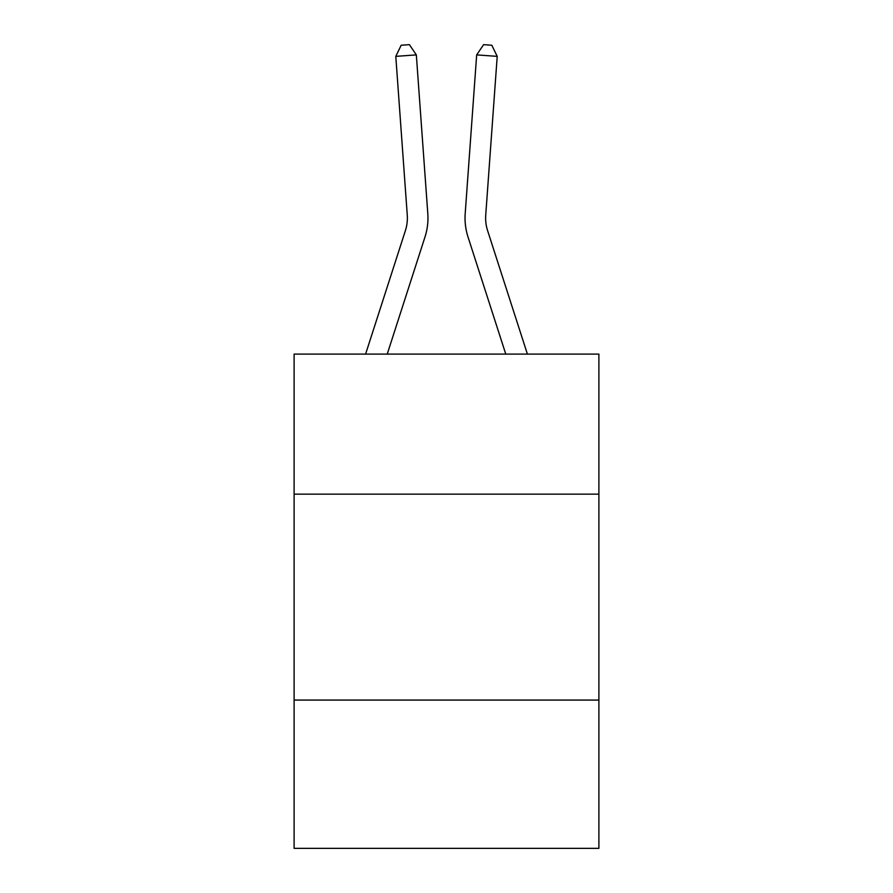 <?xml version="1.0" encoding="UTF-8"?>
<svg xmlns="http://www.w3.org/2000/svg" width="893" height="893" viewBox="0 0 893 893"><rect width="100%" height="100%" fill="white"/><g stroke="black" fill="none" stroke-linecap="round" stroke-linejoin="round"><path stroke-width="1.34" d="M598.89 494.142L598.89 354.097L294.11 354.097L294.11 494.142L598.89 494.142L598.89 848.35L294.11 848.35L294.11 494.142M598.89 700.079L294.11 700.079M365.594 354.097L405.389 230.651A41.19 41.19 0 0 0 407.264 215.046L395.789 56.371L416.328 54.886L427.803 213.561A61.784 61.784 0 0 1 424.99 236.969L387.227 354.097M527.406 354.097L487.611 230.651A41.19 41.19 0 0 1 485.736 215.046L497.211 56.371L476.672 54.886L465.197 213.561A61.784 61.784 0 0 0 468.01 236.969L505.773 354.097M476.672 54.886L465.197 213.561L476.672 54.886L465.197 213.561L476.672 54.886L465.197 213.561L476.672 54.886L465.197 213.561L476.672 54.886L465.197 213.561L476.672 54.886L465.197 213.561L476.672 54.886L465.197 213.561L476.672 54.886L465.197 213.561L476.672 54.886L465.197 213.561L476.672 54.886L465.197 213.561L476.672 54.886L465.197 213.561L476.672 54.886L465.197 213.561L476.672 54.886L465.197 213.561L476.672 54.886L483.604 44.65L491.82 45.242L497.211 56.371M487.611 230.651A41.19 41.19 0 0 1 485.736 215.046A41.19 41.19 0 0 0 487.611 230.651A41.19 41.19 0 0 1 485.736 215.046A41.19 41.19 0 0 0 487.611 230.651A41.19 41.19 0 0 1 485.736 215.046A41.19 41.19 0 0 0 487.611 230.651A41.19 41.19 0 0 1 485.736 215.046A41.19 41.19 0 0 0 487.611 230.651A41.19 41.19 0 0 1 485.736 215.046A41.19 41.19 0 0 0 487.611 230.651A41.19 41.19 0 0 1 485.736 215.046A41.19 41.19 0 0 0 487.611 230.651A41.19 41.19 0 0 1 485.736 215.046A41.19 41.19 0 0 0 487.611 230.651A41.19 41.19 0 0 1 485.736 215.046A41.19 41.19 0 0 0 487.611 230.651A41.19 41.19 0 0 1 485.736 215.046A41.19 41.19 0 0 0 487.611 230.651A41.19 41.19 0 0 1 485.736 215.046A41.19 41.19 0 0 0 487.611 230.651A41.19 41.19 0 0 1 485.736 215.046A41.19 41.19 0 0 0 487.611 230.651A41.19 41.19 0 0 1 485.736 215.046A41.19 41.19 0 0 0 487.611 230.651A41.19 41.19 0 0 1 485.736 215.046M405.389 230.651A41.19 41.19 0 0 0 407.264 215.046A41.19 41.19 0 0 1 405.389 230.651A41.19 41.19 0 0 0 407.264 215.046A41.19 41.19 0 0 1 405.389 230.651A41.19 41.19 0 0 0 407.264 215.046A41.19 41.19 0 0 1 405.389 230.651A41.19 41.19 0 0 0 407.264 215.046A41.19 41.19 0 0 1 405.389 230.651M395.789 56.371L401.18 45.242L409.396 44.65L416.328 54.886"/></g></svg>
